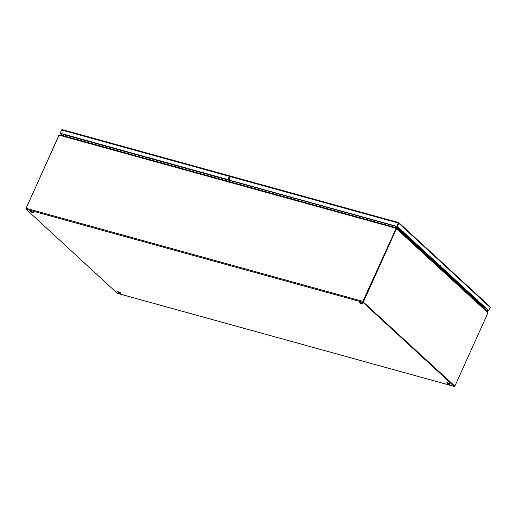<?xml version="1.0" encoding="UTF-8"?>
<svg xmlns="http://www.w3.org/2000/svg" width="516" height="516" viewBox="0 0 516 516"><rect width="100%" height="100%" fill="white"/><g stroke="black" fill="none" stroke-linecap="round" stroke-linejoin="round"><path stroke-width="0.77" d="M59.082 135.321L58.972 135.289A2.18 1.2 105.4 0 0 58.65 135.843L58.779 135.882M25.981 208.651L58.65 135.843M60.024 134.921L58.972 135.289M66.899 135.618L66.319 136.572M66.816 135.192L66.777 135.527M363.006 301.776L454.86 386.129L487.71 313.373A2.18 1.2 -74.6 0 0 487.93 312.728L396.172 228.459A2.18 1.2 105.4 0 0 395.856 229.02L363.006 301.776L454.86 386.129M454.725 386.091A0.755 0.413 -74.6 0 1 454.241 386.42A0.755 0.413 -74.6 0 1 454.138 386.361L362.916 302.324A0.755 0.413 -74.6 0 1 362.883 301.35L395.856 229.02A2.18 1.754 132.7 0 0 396.043 228.395L396.114 228.349A2.18 0.497 24.3 0 1 396.217 228.317L396.417 227.866A2.18 0.497 -155.7 0 0 396.32 227.898L396.056 228.04M363.103 301.55L395.856 229.02L396.262 229.13L363.412 301.886M396.262 229.13A2.18 1.2 -74.6 0 1 396.578 228.575L396.417 227.866L396.578 228.575M487.93 312.728L487.736 311.916L396.578 227.937M66.448 136.611L66.951 135.495L395.314 226.221L395.082 227.414L395.611 226.279L395.94 226.537L395.533 226.414A0.755 0.606 132.7 0 1 395.533 226.414A0.755 0.413 -74.6 0 1 395.533 226.427L394.805 227.343M483.331 305.956L482.531 307.117M395.488 227.53L395.94 226.537L399.958 230.246M399.984 230.194L395.959 226.485L396.12 226.182M30.741 211.334A1.748 0.4 -155.7 0 0 33.25 212.469M33.301 212.515A1.748 0.4 24.3 0 1 33.488 212.844A1.748 0.4 24.3 0 1 32.211 212.682A1.748 0.4 24.3 0 1 30.489 211.734A1.748 0.4 24.3 0 1 30.302 211.405A1.748 0.4 24.3 0 1 31.579 211.566A1.748 0.4 24.3 0 1 33.301 212.515M359.91 302.292A1.748 0.4 -155.7 0 0 362.419 303.421M362.471 303.466A1.748 0.4 24.3 0 1 362.658 303.801A1.748 0.4 24.3 0 1 361.381 303.64A1.748 0.4 24.3 0 1 359.658 302.692A1.748 0.4 24.3 0 1 359.471 302.363A1.748 0.4 24.3 0 1 360.748 302.518A1.748 0.4 24.3 0 1 362.471 303.466M118.035 291.753A1.748 0.4 -155.7 0 0 120.544 292.882M120.596 292.933A1.748 0.4 24.3 0 1 120.783 293.262A1.748 0.4 24.3 0 1 119.506 293.101A1.748 0.4 24.3 0 1 117.783 292.153A1.748 0.4 24.3 0 1 117.596 291.824A1.748 0.4 24.3 0 1 118.874 291.985A1.748 0.4 24.3 0 1 120.596 292.933M447.204 382.704A1.748 0.4 -155.7 0 0 449.713 383.84M449.765 383.885A1.748 0.4 24.3 0 1 449.952 384.214A1.748 0.4 24.3 0 1 448.675 384.052A1.748 0.4 24.3 0 1 446.953 383.104A1.748 0.4 24.3 0 1 446.766 382.775A1.748 0.4 24.3 0 1 448.043 382.937A1.748 0.4 24.3 0 1 449.765 383.885M363.116 301.873L454.377 385.936M396.146 227.711L59.927 134.811L59.192 135.173A2.18 1.754 132.7 0 0 58.837 135.753L26.084 208.283A0.755 0.413 105.4 0 0 26.116 209.257L117.338 293.301A0.755 0.413 105.4 0 0 117.442 293.359A0.755 0.413 105.4 0 0 117.558 293.359M396.036 228.246L395.817 228.188A2.18 1.754 132.7 0 1 395.637 228.814M395.437 225.989L66.964 135.437M404.067 234.832L404.402 235.141M400.809 231.839L401.145 232.142M403.46 232.568L402.996 232.69L403.602 231.819M401.28 230.529L401.609 230.426L401.293 230.142M405.26 235.935L405.557 235.277L400.248 230.388L399.952 231.045M405.879 234.806L405.557 235.277M400.248 230.388L400.661 229.794M400.422 229.575L399.997 230.181A0.6 0.484 132.7 0 0 399.926 230.297L399.7 230.813M440.419 266.559A1.393 1.116 -47.3 0 0 440.993 266.953M442.438 268.281A1.393 1.116 132.7 0 1 442.012 268.062L441.232 267.34M440.664 266.649A1.393 1.116 132.7 0 1 439.98 266.017M442.683 268.675A1.393 1.116 -47.3 0 0 443.076 268.868M403.667 232.697A1.393 1.116 -47.3 0 0 404.241 233.09M405.686 234.425A1.393 1.116 132.7 0 1 405.26 234.2L404.48 233.484M403.912 232.787A1.393 1.116 132.7 0 1 403.228 232.161M405.924 234.812A1.393 1.116 -47.3 0 0 406.318 235.012M231.013 176.266A0.755 0.413 105.4 0 0 230.91 176.208A0.755 0.413 105.4 0 0 230.381 176.633L229.278 179.065L229.614 180.103A0.877 0.703 132.7 0 1 229.517 179.987M398.455 223.035L396.998 226.421L229.852 180.239A0.877 0.703 132.7 0 1 229.614 180.103M398.449 223.215L396.998 226.421L229.852 180.239M230.381 176.633L398.229 223.009L396.778 226.221M398.229 223.009L398.662 222.59L398.855 223.325L397.404 226.537L396.998 226.421L488.349 310.574L485.395 309.755M488.626 310.651L485.62 309.961M488.568 310.774L490.2 307.478L489.787 306.536M397.404 226.537L488.749 310.684M477.177 300.415A1.393 1.116 -47.3 0 0 477.752 300.809M479.196 302.144A1.393 1.116 132.7 0 1 478.771 301.918L477.99 301.202M477.423 300.505A1.393 1.116 132.7 0 1 476.739 299.88M479.435 302.531A1.393 1.116 -47.3 0 0 479.828 302.731M230.181 176.195L229.936 175.969A0.755 0.413 105.4 0 0 229.839 175.911A0.755 0.413 105.4 0 0 229.304 176.337L228.078 179.749L229.523 176.536M62.739 135.585L60.378 133.412L228.078 179.749M62.333 135.476L60.159 133.205L227.859 179.542M61.991 129.581L62.442 129.69L61.991 129.581A0.755 0.413 105.4 0 0 61.61 130L60.159 133.205M59.972 133.302L61.926 129.613M407.634 236.218A1.316 1.058 132.7 0 1 407.214 235.831M440.819 268.694L441.154 269.004M437.568 265.695L437.903 266.004M440.213 266.424L439.748 266.553L440.361 265.682M438.039 264.385L438.052 263.999M442.012 269.791L442.309 269.133L437.007 264.25L436.71 264.901M442.631 268.668L442.309 269.133M437.007 264.25L437.413 263.657M437.175 263.437L436.749 264.044A0.6 0.484 132.7 0 0 436.684 264.16L436.452 264.669M444.392 270.081A1.316 1.058 132.7 0 1 443.966 269.694M477.577 302.55L477.913 302.86M474.32 299.551L474.656 299.861M477.319 300.589L476.507 300.409L477.119 299.538M474.791 298.248L475.12 298.145L474.804 297.861M478.771 303.653L479.067 302.995L473.759 298.106L473.462 298.764M479.39 302.524L479.067 302.995M473.759 298.106L474.172 297.513M473.933 297.293L473.507 297.9A0.6 0.484 132.7 0 0 473.436 298.016L473.211 298.532M481.144 303.937A1.316 1.058 132.7 0 1 480.725 303.55M482.641 306.878L485.066 307.549M482.002 304.73L480.422 304.292M398.552 222.989L397.849 224.544M229.356 176.24L230.426 176.536L229.743 176.349L229.046 177.897L229.581 178.394M66.312 135.05L66.783 135.489M229.833 177.839L229.04 177.62L229.736 176.072L230.607 176.311M396.32 227.898L396.114 228.349M482.789 306.549L479.029 303.079M473.469 297.964L442.27 269.223M436.71 264.102L405.518 235.361M405.537 235.309L436.742 264.057M442.296 269.171L473.501 297.913M479.048 303.027L482.821 306.504M59.192 135.173L395.817 228.188M362.883 301.35L26.084 208.283M26.116 209.257L362.916 302.324M454.138 386.361L117.338 293.301M400.274 230.349L405.576 235.238M440.567 266.727L440.238 266.424A1.593 1.277 -47.3 0 0 441.341 267.269M442.857 268.668A1.593 1.277 132.7 0 1 442.031 268.346M440.587 267.017A1.593 1.277 -47.3 0 0 441.412 267.333M442.786 268.604A1.593 1.277 132.7 0 1 441.677 267.752L442.883 268.688M403.809 232.871L403.48 232.568A1.593 1.277 -47.3 0 0 404.583 233.413M406.098 234.806A1.593 1.277 132.7 0 1 405.279 234.49M403.828 233.155A1.593 1.277 -47.3 0 0 404.654 233.477M406.028 234.741A1.593 1.277 132.7 0 1 404.918 233.89M398.855 223.325L490.2 307.478M476.984 300.28A1.593 1.277 -47.3 0 0 478.093 301.131M479.609 302.524A1.593 1.277 132.7 0 1 478.79 302.208M477.339 300.873A1.593 1.277 -47.3 0 0 478.164 301.196M479.538 302.46A1.593 1.277 132.7 0 1 478.429 301.608M229.304 176.337L61.61 130M437.026 264.211L442.335 269.094M473.785 298.067L479.087 302.957M117.442 293.359L454.241 386.42M440.206 266.398L441.438 267.359M403.454 232.535L404.679 233.496M404.899 233.871L406.124 234.832M398.649 222.557L230.91 176.208M490.065 306.717L398.797 222.641M476.965 300.254L478.19 301.215M478.409 301.589L479.641 302.55M229.839 175.911L62.255 129.606M407.866 236.328L407.388 236.064M66.828 135.037C65.667 135.011 65.345 135.585 65.861 136.772M444.624 270.184L444.147 269.92M481.376 304.047L480.899 303.782"/></g></svg>
